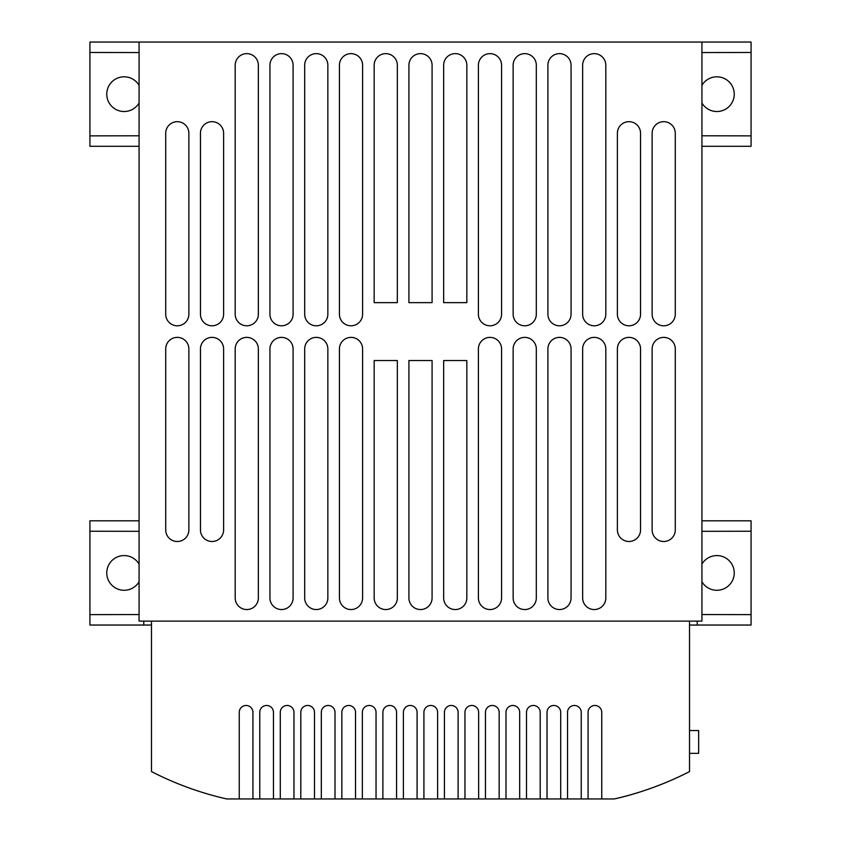 <?xml version="1.0" encoding="UTF-8"?>
<svg xmlns="http://www.w3.org/2000/svg" width="841" height="841" viewBox="0 0 841 841"><rect width="100%" height="100%" fill="white"/><g stroke="black" fill="none" stroke-linecap="round" stroke-linejoin="round"><path stroke-width="1.26" d="M139.07 146.281L89.924 146.281L89.924 42.05L751.076 42.05L751.076 146.281L701.93 146.281M89.924 52.478L139.07 52.562M701.93 52.562L751.076 52.478M701.93 42.05L701.93 621.121L139.07 621.121L139.07 42.05M455.244 53.635A11.585 11.585 0 0 1 466.829 65.209L466.829 302.634L443.659 302.634L443.659 65.209A11.585 11.585 0 0 1 455.244 53.635M212.037 541.499A11.585 11.585 0 0 1 200.452 529.925L200.452 348.962A11.585 11.585 0 0 1 212.037 337.378A11.585 11.585 0 0 1 223.611 348.962L223.611 529.925A11.585 11.585 0 0 1 212.037 541.499M177.293 541.499A11.585 11.585 0 0 1 165.709 529.925L165.709 348.962A11.585 11.585 0 0 1 177.293 337.378A11.585 11.585 0 0 1 188.868 348.962L188.868 529.925A11.585 11.585 0 0 1 177.293 541.499M212.037 325.793A11.585 11.585 0 0 1 200.452 314.219L200.452 133.256A11.585 11.585 0 0 1 212.037 121.672A11.585 11.585 0 0 1 223.611 133.256L223.611 314.219A11.585 11.585 0 0 1 212.037 325.793M177.293 325.793A11.585 11.585 0 0 1 165.709 314.219L165.709 133.256A11.585 11.585 0 0 1 177.293 121.672A11.585 11.585 0 0 1 188.868 133.256L188.868 314.219A11.585 11.585 0 0 1 177.293 325.793M663.707 541.499A11.585 11.585 0 0 1 652.132 529.925L652.132 348.962A11.585 11.585 0 0 1 663.707 337.378A11.585 11.585 0 0 1 675.291 348.962L675.291 529.925A11.585 11.585 0 0 1 663.707 541.499M628.963 541.499A11.585 11.585 0 0 1 617.389 529.925L617.389 348.962A11.585 11.585 0 0 1 628.963 337.378A11.585 11.585 0 0 1 640.548 348.962L640.548 529.925A11.585 11.585 0 0 1 628.963 541.499M663.707 325.793A11.585 11.585 0 0 1 652.132 314.219L652.132 133.256A11.585 11.585 0 0 1 663.707 121.672A11.585 11.585 0 0 1 675.291 133.256L675.291 314.219A11.585 11.585 0 0 1 663.707 325.793M628.963 325.793A11.585 11.585 0 0 1 617.389 314.219L617.389 133.256A11.585 11.585 0 0 1 628.963 121.672A11.585 11.585 0 0 1 640.548 133.256L640.548 314.219A11.585 11.585 0 0 1 628.963 325.793M246.781 609.546A11.585 11.585 0 0 1 235.196 597.962L235.196 348.962A11.585 11.585 0 0 1 246.781 337.378A11.585 11.585 0 0 1 258.355 348.962L258.355 597.962A11.585 11.585 0 0 1 246.781 609.546M281.525 609.546A11.585 11.585 0 0 1 269.94 597.962L269.94 348.962A11.585 11.585 0 0 1 281.525 337.378A11.585 11.585 0 0 1 293.099 348.962L293.099 597.962A11.585 11.585 0 0 1 281.525 609.546M316.269 609.546A11.585 11.585 0 0 1 304.684 597.962L304.684 348.962A11.585 11.585 0 0 1 316.269 337.378A11.585 11.585 0 0 1 327.853 348.962L327.853 597.962A11.585 11.585 0 0 1 316.269 609.546M351.012 609.546A11.585 11.585 0 0 1 339.428 597.962L339.428 348.962A11.585 11.585 0 0 1 351.012 337.378A11.585 11.585 0 0 1 362.597 348.962L362.597 597.962A11.585 11.585 0 0 1 351.012 609.546M489.988 609.546A11.585 11.585 0 0 1 478.403 597.962L478.403 348.962A11.585 11.585 0 0 1 489.988 337.378A11.585 11.585 0 0 1 501.572 348.962L501.572 597.962A11.585 11.585 0 0 1 489.988 609.546M524.731 609.546A11.585 11.585 0 0 1 513.147 597.962L513.147 348.962A11.585 11.585 0 0 1 524.731 337.378A11.585 11.585 0 0 1 536.316 348.962L536.316 597.962A11.585 11.585 0 0 1 524.731 609.546M559.475 609.546A11.585 11.585 0 0 1 547.901 597.962L547.901 348.962A11.585 11.585 0 0 1 559.475 337.378A11.585 11.585 0 0 1 571.06 348.962L571.06 597.962A11.585 11.585 0 0 1 559.475 609.546M594.219 609.546A11.585 11.585 0 0 1 582.645 597.962L582.645 348.962A11.585 11.585 0 0 1 594.219 337.378A11.585 11.585 0 0 1 605.804 348.962L605.804 597.962A11.585 11.585 0 0 1 594.219 609.546M246.781 325.793A11.585 11.585 0 0 1 235.196 314.219L235.196 65.209A11.585 11.585 0 0 1 246.781 53.635A11.585 11.585 0 0 1 258.355 65.209L258.355 314.219A11.585 11.585 0 0 1 246.781 325.793M281.525 325.793A11.585 11.585 0 0 1 269.94 314.219L269.94 65.209A11.585 11.585 0 0 1 281.525 53.635A11.585 11.585 0 0 1 293.099 65.209L293.099 314.219A11.585 11.585 0 0 1 281.525 325.793M316.269 325.793A11.585 11.585 0 0 1 304.684 314.219L304.684 65.209A11.585 11.585 0 0 1 316.269 53.635A11.585 11.585 0 0 1 327.853 65.209L327.853 314.219A11.585 11.585 0 0 1 316.269 325.793M351.012 325.793A11.585 11.585 0 0 1 339.428 314.219L339.428 65.209A11.585 11.585 0 0 1 351.012 53.635A11.585 11.585 0 0 1 362.597 65.209L362.597 314.219A11.585 11.585 0 0 1 351.012 325.793M489.988 325.793A11.585 11.585 0 0 1 478.403 314.219L478.403 65.209A11.585 11.585 0 0 1 489.988 53.635A11.585 11.585 0 0 1 501.572 65.209L501.572 314.219A11.585 11.585 0 0 1 489.988 325.793M524.731 325.793A11.585 11.585 0 0 1 513.147 314.219L513.147 65.209A11.585 11.585 0 0 1 524.731 53.635A11.585 11.585 0 0 1 536.316 65.209L536.316 314.219A11.585 11.585 0 0 1 524.731 325.793M559.475 325.793A11.585 11.585 0 0 1 547.901 314.219L547.901 65.209A11.585 11.585 0 0 1 559.475 53.635A11.585 11.585 0 0 1 571.06 65.209L571.06 314.219A11.585 11.585 0 0 1 559.475 325.793M594.219 325.793A11.585 11.585 0 0 1 582.645 314.219L582.645 65.209A11.585 11.585 0 0 1 594.219 53.635A11.585 11.585 0 0 1 605.804 65.209L605.804 314.219A11.585 11.585 0 0 1 594.219 325.793M455.244 609.546A11.585 11.585 0 0 1 443.659 597.962L443.659 360.537L466.829 360.537L466.829 597.962A11.585 11.585 0 0 1 455.244 609.546M420.5 609.546A11.585 11.585 0 0 1 408.915 597.962L408.915 360.537L432.085 360.537L432.085 597.962A11.585 11.585 0 0 1 420.5 609.546M432.085 65.209L432.085 302.634L408.915 302.634L408.915 65.209A11.585 11.585 0 0 1 420.5 53.635A11.585 11.585 0 0 1 432.085 65.209M385.756 609.546A11.585 11.585 0 0 1 374.171 597.962L374.171 360.537L397.341 360.537L397.341 597.962A11.585 11.585 0 0 1 385.756 609.546M397.341 65.209L397.341 302.634L374.171 302.634L374.171 65.209A11.585 11.585 0 0 1 385.756 53.635A11.585 11.585 0 0 1 397.341 65.209M139.07 103.023A17.377 17.377 0 0 1 106.754 94.171A17.377 17.377 0 0 1 139.07 85.309M139.07 135.779L89.924 135.864M701.93 520.81L751.076 520.81L751.076 625.042L689.515 625.042M151.485 625.042L89.924 625.042L89.924 520.81L139.07 520.81M701.93 85.309A17.377 17.377 0 0 1 734.246 94.171A17.377 17.377 0 0 1 701.93 103.023M751.076 135.864L701.93 135.779M701.93 531.323L751.076 531.239M751.076 614.624L701.93 614.54M139.07 614.54L89.924 614.624M89.924 531.239L139.07 531.323M697.231 625.042L697.231 621.121M689.515 621.121L689.515 771.596C689.841 771.313 657.031 789.478 614.287 798.95A319.17 319.17 0 0 0 689.515 771.596M151.485 621.121L151.485 771.596A319.17 319.17 0 0 0 226.713 798.95L239.254 798.95L239.254 712.316A6.844 6.844 0 0 1 246.098 705.473A6.844 6.844 0 0 1 252.931 712.316L252.931 798.95L259.774 798.95L259.774 712.316A6.844 6.844 0 0 1 266.608 705.473A6.844 6.844 0 0 1 273.451 712.316L273.451 798.95L280.295 798.95L280.295 712.316A6.844 6.844 0 0 1 287.128 705.473A6.844 6.844 0 0 1 293.972 712.316L293.972 798.95L300.805 798.95L300.805 712.316A6.844 6.844 0 0 1 307.648 705.473A6.844 6.844 0 0 1 314.492 712.316L314.492 798.95L321.325 798.95L321.325 712.316A6.844 6.844 0 0 1 328.169 705.473A6.844 6.844 0 0 1 335.002 712.316L335.002 798.95L341.845 798.95L341.845 712.316A6.844 6.844 0 0 1 348.689 705.473A6.844 6.844 0 0 1 355.522 712.316L355.522 798.95L362.366 798.95L362.366 712.316A6.844 6.844 0 0 1 369.199 705.473A6.844 6.844 0 0 1 376.043 712.316L376.043 798.95L382.886 798.95L382.886 712.316A6.844 6.844 0 0 1 389.719 705.473A6.844 6.844 0 0 1 396.563 712.316L396.563 798.95L403.396 798.95L403.396 712.316A6.844 6.844 0 0 1 410.24 705.473A6.844 6.844 0 0 1 417.083 712.316L417.083 798.95L423.917 798.95L423.917 712.316A6.844 6.844 0 0 1 430.76 705.473A6.844 6.844 0 0 1 437.604 712.316L437.604 798.95L444.437 798.95L444.437 712.316A6.844 6.844 0 0 1 451.281 705.473A6.844 6.844 0 0 1 458.114 712.316L458.114 798.95L464.957 798.95L464.957 712.316A6.844 6.844 0 0 1 471.801 705.473A6.844 6.844 0 0 1 478.634 712.316L478.634 798.95L485.478 798.95L485.478 712.316A6.844 6.844 0 0 1 492.311 705.473A6.844 6.844 0 0 1 499.155 712.316L499.155 798.95L505.998 798.95L505.998 712.316A6.844 6.844 0 0 1 512.831 705.473A6.844 6.844 0 0 1 519.675 712.316L519.675 798.95L526.508 798.95L526.508 712.316A6.844 6.844 0 0 1 533.352 705.473A6.844 6.844 0 0 1 540.195 712.316L540.195 798.95L547.028 798.95L547.028 712.316A6.844 6.844 0 0 1 553.872 705.473A6.844 6.844 0 0 1 560.705 712.316L560.705 798.95L567.549 798.95L567.549 712.316A6.844 6.844 0 0 1 574.392 705.473A6.844 6.844 0 0 1 581.226 712.316L581.226 798.95L588.069 798.95L588.069 712.316A6.844 6.844 0 0 1 594.902 705.473A6.844 6.844 0 0 1 601.746 712.316L601.746 798.95L614.287 798.95M143.769 621.121L143.769 625.042M701.93 564.08A17.377 17.377 0 0 1 734.246 572.931A17.377 17.377 0 0 1 701.93 581.783M139.07 581.783A17.377 17.377 0 0 1 106.754 572.931A17.377 17.377 0 0 1 139.07 564.08M689.515 730.556L698.64 730.556L698.64 753.357L689.515 753.357M601.746 798.95L588.069 798.95M581.226 798.95L567.549 798.95M560.705 798.95L547.028 798.95M540.195 798.95L526.508 798.95M519.675 798.95L505.998 798.95M499.155 798.95L485.478 798.95M478.634 798.95L464.957 798.95M458.114 798.95L444.437 798.95M437.604 798.95L423.917 798.95M417.083 798.95L403.396 798.95M396.563 798.95L382.886 798.95M376.043 798.95L362.366 798.95M355.522 798.95L341.845 798.95M335.002 798.95L321.325 798.95M314.492 798.95L300.805 798.95M293.972 798.95L280.295 798.95M273.451 798.95L259.774 798.95M252.931 798.95L239.254 798.95"/></g></svg>
